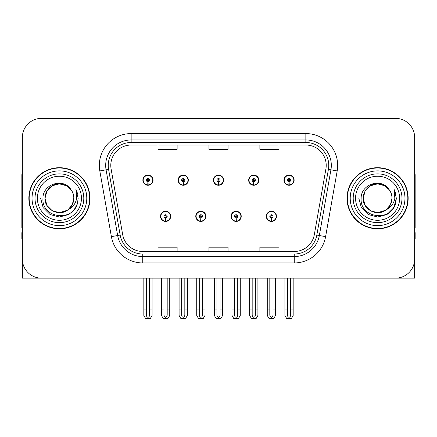 <?xml version="1.0" encoding="UTF-8"?>
<svg xmlns="http://www.w3.org/2000/svg" width="437" height="437" viewBox="0 0 437 437"><rect width="100%" height="100%" fill="white"/><g stroke="black" fill="none" stroke-linecap="round" stroke-linejoin="round"><path stroke-width="0.66" d="M160.505 216.337A5.091 5.091 0 0 0 165.596 221.428A5.091 5.091 0 0 0 170.692 216.337A5.091 5.091 0 0 0 165.596 211.24A5.091 5.091 0 0 0 160.505 216.337M195.771 216.337A5.091 5.091 0 0 0 200.867 221.428A5.091 5.091 0 0 0 205.958 216.337A5.091 5.091 0 0 0 200.867 211.24A5.091 5.091 0 0 0 195.771 216.337M231.042 216.337A5.091 5.091 0 0 0 236.133 221.428A5.091 5.091 0 0 0 241.229 216.337A5.091 5.091 0 0 0 236.133 211.24A5.091 5.091 0 0 0 231.042 216.337M248.675 180.175A5.091 5.091 0 0 0 253.766 185.266A5.091 5.091 0 0 0 258.862 180.175A5.091 5.091 0 0 0 253.766 175.084A5.091 5.091 0 0 0 248.675 180.175M213.409 180.175A5.091 5.091 0 0 0 218.5 185.266A5.091 5.091 0 0 0 223.591 180.175A5.091 5.091 0 0 0 218.5 175.084A5.091 5.091 0 0 0 213.409 180.175M178.138 180.175A5.091 5.091 0 0 0 183.234 185.266A5.091 5.091 0 0 0 188.325 180.175A5.091 5.091 0 0 0 183.234 175.084A5.091 5.091 0 0 0 178.138 180.175M142.872 180.175A5.091 5.091 0 0 0 147.963 185.266A5.091 5.091 0 0 0 153.054 180.175A5.091 5.091 0 0 0 147.963 175.084A5.091 5.091 0 0 0 142.872 180.175M266.308 216.337A5.091 5.091 0 0 0 271.404 221.428A5.091 5.091 0 0 0 276.495 216.337A5.091 5.091 0 0 0 271.404 211.24A5.091 5.091 0 0 0 266.308 216.337M283.946 180.175A5.091 5.091 0 0 0 289.037 185.266A5.091 5.091 0 0 0 294.128 180.175A5.091 5.091 0 0 0 289.037 175.084A5.091 5.091 0 0 0 283.946 180.175M357.22 278.151L414.642 278.151L414.642 137.458A19.097 19.097 0 0 0 395.54 118.361L41.46 118.361A19.097 19.097 0 0 0 22.358 137.458L22.358 278.151L79.78 278.151M28.853 198.256A30.557 30.557 0 0 0 59.41 228.813A30.557 30.557 0 0 0 89.967 198.256A30.557 30.557 0 0 0 59.41 167.699A30.557 30.557 0 0 0 28.853 198.256M347.033 198.256A30.557 30.557 0 0 0 377.59 228.813A30.557 30.557 0 0 0 408.147 198.256A30.557 30.557 0 0 0 377.59 167.699A30.557 30.557 0 0 0 347.033 198.256M110.785 165.405A20.37 20.37 0 0 1 131.155 145.035L305.845 145.035A20.37 20.37 0 0 1 325.904 168.944L314.323 234.642A20.37 20.37 0 0 1 294.259 251.477L142.741 251.477A20.37 20.37 0 0 1 122.677 234.642L111.096 168.944A20.37 20.37 0 0 1 110.785 165.405M108.239 165.405A22.921 22.921 0 0 0 108.589 169.387L120.17 235.084A22.921 22.921 0 0 0 142.741 254.023L294.259 254.023A22.921 22.921 0 0 0 316.83 235.084L328.411 169.387A22.921 22.921 0 0 0 305.845 142.489L131.155 142.489A22.921 22.921 0 0 0 108.239 165.405M99.811 170.933A31.83 31.83 0 0 1 131.155 133.575L305.845 133.575A31.83 31.83 0 0 1 337.189 170.933L325.609 236.63A31.83 31.83 0 0 1 294.259 262.937L142.741 262.937A31.83 31.83 0 0 1 111.391 236.63L99.811 170.933L106.076 169.829A25.466 25.466 0 0 1 131.155 139.944L305.845 139.944A25.466 25.466 0 0 1 330.924 169.829L319.338 235.527A25.466 25.466 0 0 1 294.259 256.568L142.741 256.568A25.466 25.466 0 0 1 117.662 235.527L106.076 169.829A25.466 25.466 0 0 1 105.694 165.405M395.54 118.361L41.46 118.361M22.358 137.458L22.358 259.054A19.097 19.097 0 0 0 41.46 278.151L395.54 278.151A19.097 19.097 0 0 0 414.642 259.054L414.642 137.458M208.952 145.035L208.952 149.345L228.048 149.345L228.048 145.035M158.019 145.035L158.019 149.345L177.122 149.345L177.122 145.035M259.878 145.035L259.878 149.345L278.981 149.345L278.981 145.035M228.048 251.477L228.048 247.167L208.952 247.167L208.952 251.477M177.122 251.477L177.122 247.167L158.019 247.167L158.019 251.477M278.981 251.477L278.981 247.167L259.878 247.167L259.878 251.477M272.994 278.151L272.994 315.001C272.896 316.372 272.36 317.131 271.404 317.273C270.443 317.131 269.913 316.372 269.809 315.001L269.809 309.09L267.264 309.09L267.264 315.454L269.105 318.639L273.704 318.639L275.539 315.454L275.539 278.151M271.333 217.926L271.197 221.106A4.774 4.774 0 0 1 266.63 216.337A4.774 4.774 0 0 1 271.404 211.563A4.774 4.774 0 0 1 276.179 216.337A4.774 4.774 0 0 1 271.612 221.106L271.47 217.926A1.59 1.59 0 0 0 272.994 216.337A1.59 1.59 0 0 0 271.404 214.742A1.59 1.59 0 0 0 269.809 216.337A1.59 1.59 0 0 0 271.333 217.926L271.377 216.97A0.639 0.639 0 0 1 270.765 216.337A0.639 0.639 0 0 1 271.404 215.698A0.639 0.639 0 0 1 272.038 216.337A0.639 0.639 0 0 1 271.432 216.97L271.47 217.926M276.331 217.61L276.004 217.61M276.004 215.064L276.331 215.064M266.799 217.61L266.472 217.61M266.472 215.064L266.799 215.064M267.264 278.151L267.264 309.09M269.809 278.151L269.809 309.09M272.994 309.09L275.539 309.09M290.627 278.151L290.627 315.001C290.529 316.372 289.999 317.131 289.037 317.273C288.076 317.131 287.546 316.372 287.448 315.001L287.448 309.09L284.897 309.09L284.897 315.454L286.738 318.639L291.337 318.639L293.172 315.454L293.172 278.151M288.966 181.765L288.83 184.944A4.774 4.774 0 0 1 284.263 180.175A4.774 4.774 0 0 1 289.037 175.401A4.774 4.774 0 0 1 293.811 180.175A4.774 4.774 0 0 1 289.245 184.944L289.108 181.765A1.59 1.59 0 0 0 290.627 180.175A1.59 1.59 0 0 0 289.037 178.586A1.59 1.59 0 0 0 287.448 180.175A1.59 1.59 0 0 0 288.966 181.765L289.01 180.814A0.639 0.639 0 0 1 288.398 180.175A0.639 0.639 0 0 1 289.037 179.541A0.639 0.639 0 0 1 289.671 180.175A0.639 0.639 0 0 1 289.065 180.814L289.108 181.765M293.97 181.448L293.637 181.448M293.637 178.902L293.97 178.902M284.432 181.448L284.105 181.448M284.105 178.902L284.432 178.902M284.897 278.151L284.897 309.09M287.448 278.151L287.448 309.09M290.627 309.09L293.172 309.09M237.728 278.151L237.728 315.001C237.624 316.372 237.094 317.131 236.133 317.273C235.177 317.131 234.642 316.372 234.543 315.001L234.543 309.09L231.998 309.09L231.998 315.454L233.833 318.639L238.433 318.639L240.274 315.454L240.274 278.151M236.067 217.926L235.925 221.106A4.774 4.774 0 0 1 231.359 216.337A4.774 4.774 0 0 1 236.133 211.563A4.774 4.774 0 0 1 240.907 216.337A4.774 4.774 0 0 1 236.341 221.106L236.204 217.926A1.59 1.59 0 0 0 237.728 216.337A1.59 1.59 0 0 0 236.133 214.742A1.59 1.59 0 0 0 234.543 216.337A1.59 1.59 0 0 0 236.067 217.926L236.106 216.97A0.639 0.639 0 0 1 235.499 216.337A0.639 0.639 0 0 1 236.133 215.698A0.639 0.639 0 0 1 236.772 216.337A0.639 0.639 0 0 1 236.16 216.97L236.204 217.926M241.066 217.61L240.738 217.61M240.738 215.064L241.066 215.064M231.534 217.61L231.2 217.61M231.2 215.064L231.534 215.064M231.998 278.151L231.998 309.09M234.543 278.151L234.543 309.09M237.728 309.09L240.274 309.09M202.457 278.151L202.457 315.001C202.358 316.372 201.823 317.131 200.867 317.273C199.906 317.131 199.376 316.372 199.272 315.001L199.272 309.09L196.726 309.09L196.726 315.454L198.567 318.639L203.167 318.639L205.002 315.454L205.002 278.151M200.796 217.926L200.659 221.106A4.774 4.774 0 0 1 196.093 216.337A4.774 4.774 0 0 1 200.867 211.563A4.774 4.774 0 0 1 205.641 216.337A4.774 4.774 0 0 1 201.075 221.106L200.933 217.926A1.59 1.59 0 0 0 202.457 216.337A1.59 1.59 0 0 0 200.867 214.742A1.59 1.59 0 0 0 199.272 216.337A1.59 1.59 0 0 0 200.796 217.926L200.84 216.97A0.639 0.639 0 0 1 200.228 216.337A0.639 0.639 0 0 1 200.867 215.698A0.639 0.639 0 0 1 201.501 216.337A0.639 0.639 0 0 1 200.894 216.97L200.933 217.926M205.8 217.61L205.466 217.61M205.466 215.064L205.8 215.064M196.262 217.61L195.934 217.61M195.934 215.064L196.262 215.064M196.726 278.151L196.726 309.09M199.272 278.151L199.272 309.09M202.457 309.09L205.002 309.09M167.191 278.151L167.191 315.001C167.087 316.372 166.557 317.131 165.596 317.273C164.64 317.131 164.104 316.372 164.006 315.001L164.006 309.09L161.461 309.09L161.461 315.454L163.296 318.639L167.895 318.639L169.736 315.454L169.736 278.151M165.53 217.926L165.388 221.106A4.774 4.774 0 0 1 160.821 216.337A4.774 4.774 0 0 1 165.596 211.563A4.774 4.774 0 0 1 170.37 216.337A4.774 4.774 0 0 1 165.803 221.106L165.667 217.926A1.59 1.59 0 0 0 167.191 216.337A1.59 1.59 0 0 0 165.596 214.742A1.59 1.59 0 0 0 164.006 216.337A1.59 1.59 0 0 0 165.53 217.926L165.568 216.97A0.639 0.639 0 0 1 164.962 216.337A0.639 0.639 0 0 1 165.596 215.698A0.639 0.639 0 0 1 166.235 216.337A0.639 0.639 0 0 1 165.623 216.97L165.667 217.926M170.528 217.61L170.201 217.61M170.201 215.064L170.528 215.064M160.996 217.61L160.669 217.61M160.669 215.064L160.996 215.064M161.461 278.151L161.461 309.09M164.006 278.151L164.006 309.09M167.191 309.09L169.736 309.09M255.361 278.151L255.361 315.001C255.257 316.372 254.727 317.131 253.766 317.273C252.81 317.131 252.28 316.372 252.176 315.001L252.176 309.09L249.631 309.09L249.631 315.454L251.466 318.639L256.071 318.639L257.906 315.454L257.906 278.151M253.7 181.765L253.558 184.944A4.774 4.774 0 0 1 248.992 180.175A4.774 4.774 0 0 1 253.766 175.401A4.774 4.774 0 0 1 258.546 180.175A4.774 4.774 0 0 1 253.979 184.944L253.837 181.765A1.59 1.59 0 0 0 255.361 180.175A1.59 1.59 0 0 0 253.766 178.586A1.59 1.59 0 0 0 252.176 180.175A1.59 1.59 0 0 0 253.7 181.765L253.739 180.814A0.639 0.639 0 0 1 253.132 180.175A0.639 0.639 0 0 1 253.766 179.541A0.639 0.639 0 0 1 254.405 180.175A0.639 0.639 0 0 1 253.799 180.814L253.837 181.765M258.699 181.448L258.371 181.448M258.371 178.902L258.699 178.902M249.166 181.448L248.839 181.448M248.839 178.902L249.166 178.902M249.631 278.151L249.631 309.09M252.176 278.151L252.176 309.09M255.361 309.09L257.906 309.09M220.09 278.151L220.09 315.001C219.991 316.372 219.461 317.131 218.5 317.273C217.539 317.131 217.009 316.372 216.91 315.001L216.91 309.09L214.359 309.09L214.359 315.454L216.2 318.639L220.8 318.639L222.641 315.454L222.641 278.151M218.429 181.765L218.292 184.944A4.774 4.774 0 0 1 213.726 180.175A4.774 4.774 0 0 1 218.5 175.401A4.774 4.774 0 0 1 223.274 180.175A4.774 4.774 0 0 1 218.708 184.944L218.571 181.765A1.59 1.59 0 0 0 220.09 180.175A1.59 1.59 0 0 0 218.5 178.586A1.59 1.59 0 0 0 216.91 180.175A1.59 1.59 0 0 0 218.429 181.765L218.473 180.814A0.639 0.639 0 0 1 217.861 180.175A0.639 0.639 0 0 1 218.5 179.541A0.639 0.639 0 0 1 219.139 180.175A0.639 0.639 0 0 1 218.527 180.814L218.571 181.765M223.433 181.448L223.099 181.448M223.099 178.902L223.433 178.902M213.901 181.448L213.567 181.448M213.567 178.902L213.901 178.902M214.359 278.151L214.359 309.09M216.91 278.151L216.91 309.09M220.09 309.09L222.641 309.09M184.824 278.151L184.824 315.001C184.72 316.372 184.19 317.131 183.234 317.273C182.273 317.131 181.743 316.372 181.639 315.001L181.639 309.09L179.094 309.09L179.094 315.454L180.929 318.639L185.534 318.639L187.369 315.454L187.369 278.151M183.163 181.765L183.021 184.944A4.774 4.774 0 0 1 178.454 180.175A4.774 4.774 0 0 1 183.234 175.401A4.774 4.774 0 0 1 188.008 180.175A4.774 4.774 0 0 1 183.442 184.944L183.3 181.765A1.59 1.59 0 0 0 184.824 180.175A1.59 1.59 0 0 0 183.234 178.586A1.59 1.59 0 0 0 181.639 180.175A1.59 1.59 0 0 0 183.163 181.765L183.201 180.814A0.639 0.639 0 0 1 182.595 180.175A0.639 0.639 0 0 1 183.234 179.541A0.639 0.639 0 0 1 183.868 180.175A0.639 0.639 0 0 1 183.261 180.814L183.3 181.765M188.161 181.448L187.834 181.448M187.834 178.902L188.161 178.902M178.629 181.448L178.301 181.448M178.301 178.902L178.629 178.902M179.094 278.151L179.094 309.09M181.639 278.151L181.639 309.09M184.824 309.09L187.369 309.09M149.552 278.151L149.552 315.001C149.454 316.372 148.924 317.131 147.963 317.273C147.001 317.131 146.471 316.372 146.373 315.001L146.373 309.09L143.828 309.09L143.828 315.454L145.663 318.639L150.262 318.639L152.103 315.454L152.103 278.151M147.892 181.765L147.755 184.944A4.774 4.774 0 0 1 143.189 180.175A4.774 4.774 0 0 1 147.963 175.401A4.774 4.774 0 0 1 152.737 180.175A4.774 4.774 0 0 1 148.17 184.944L148.034 181.765A1.59 1.59 0 0 0 149.552 180.175A1.59 1.59 0 0 0 147.963 178.586A1.59 1.59 0 0 0 146.373 180.175A1.59 1.59 0 0 0 147.892 181.765L147.935 180.814A0.639 0.639 0 0 1 147.329 180.175A0.639 0.639 0 0 1 147.963 179.541A0.639 0.639 0 0 1 148.602 180.175A0.639 0.639 0 0 1 147.99 180.814L148.034 181.765M152.895 181.448L152.568 181.448M152.568 178.902L152.895 178.902M143.363 181.448L143.03 181.448M143.03 178.902L143.363 178.902M143.828 278.151L143.828 309.09M146.373 278.151L146.373 309.09M149.552 309.09L152.103 309.09M22.358 239.001L21.85 239.001L21.85 232.631L22.358 232.631M22.358 227.508A12.733 12.733 0 0 0 21.85 227.54L21.85 175.335A12.733 12.733 0 0 1 22.358 171.774M414.642 232.631L415.15 232.631L415.15 239.001L414.642 239.001M414.642 171.774A12.733 12.733 0 0 1 415.15 175.335L415.15 227.54A12.733 12.733 0 0 0 414.642 227.508M81.44 198.256A22.03 22.03 0 0 1 59.41 220.286A22.03 22.03 0 0 1 37.38 198.256A22.03 22.03 0 0 1 59.41 176.226A22.03 22.03 0 0 1 81.44 198.256M67.26 210.317L59.41 212.65L52.216 210.721L46.945 205.45L45.016 198.256C45.213 192.826 47.611 188.675 52.216 185.791C61.185 180.049 74.29 187.615 73.804 198.256C73.607 203.68 71.209 207.837 66.604 210.721C57.635 216.462 44.53 208.897 45.016 198.256C45.213 192.826 47.611 188.675 52.216 185.791C61.185 180.049 74.29 187.615 73.804 198.256L72.285 204.691L67.975 209.82A14.394 14.394 0 0 0 71.073 189.822C63.671 177.214 42.657 184.01 42.968 198.256C41.302 217.997 72.285 222.428 77.36 203.74L78.179 198.256L75.891 189.281L76.661 198.256C75.683 203.549 72.788 207.4 67.986 209.815L66.604 210.721L59.41 212.65L52.216 210.721L46.945 205.45L45.016 198.256L46.945 191.062L52.216 185.791M29.17 198.256A30.24 30.24 0 0 1 59.41 168.016A30.24 30.24 0 0 1 89.651 198.256A30.24 30.24 0 0 1 59.41 228.496A30.24 30.24 0 0 1 29.17 198.256M73.804 198.256C73.607 203.68 71.209 207.837 66.604 210.721C57.635 216.462 44.53 208.897 45.016 198.256L46.945 191.062L52.216 185.791L59.41 183.862L66.604 185.791L71.073 189.822M67.986 209.815C59.328 217.003 44.41 209.662 45.016 198.256C45.568 190.811 49.403 186.107 56.52 184.157M75.891 189.281L77.589 193.591M77.36 203.74L74.033 210.017L68.795 214.507L59.41 217.025L50.026 214.507L43.159 207.641L40.641 198.256M399.62 198.256A22.03 22.03 0 0 1 377.59 220.286A22.03 22.03 0 0 1 355.56 198.256A22.03 22.03 0 0 1 377.59 176.226A22.03 22.03 0 0 1 399.62 198.256M385.439 210.317L377.59 212.65L370.396 210.721L365.124 205.45L363.196 198.256C363.393 192.826 365.791 188.675 370.396 185.791C379.365 180.049 392.47 187.615 391.984 198.256C391.787 203.68 389.389 207.837 384.784 210.721C375.815 216.462 362.71 208.897 363.196 198.256C362.59 209.662 377.508 217.003 386.166 209.815A14.394 14.394 0 0 0 389.252 189.822C381.851 177.214 360.836 184.01 361.148 198.256C359.482 217.997 390.465 222.428 395.54 203.74L396.359 198.256L394.07 189.281L394.84 198.256C393.863 203.549 390.968 207.4 386.166 209.815L384.784 210.721L377.59 212.65L370.396 210.721L365.124 205.45L363.196 198.256L365.124 191.062L370.396 185.791M347.349 198.256A30.24 30.24 0 0 1 377.59 168.016A30.24 30.24 0 0 1 407.83 198.256A30.24 30.24 0 0 1 377.59 228.496A30.24 30.24 0 0 1 347.349 198.256M391.984 198.256C391.787 203.68 389.389 207.837 384.784 210.721C375.815 216.462 362.71 208.897 363.196 198.256C363.393 192.826 365.791 188.675 370.396 185.791C379.365 180.049 392.47 187.615 391.984 198.256L390.427 204.756L386.035 209.907M374.7 184.157C367.583 186.107 363.748 190.811 363.196 198.256L365.124 191.062L370.396 185.791L377.59 183.862L384.784 185.791L389.252 189.822M394.07 189.281L395.769 193.596M395.54 203.74L392.213 210.017L386.974 214.507L377.59 217.025L368.205 214.507L361.339 207.641L358.821 198.256L361.339 207.641L368.205 214.507L377.59 217.025L386.974 214.507L393.841 207.641L396.359 198.256M305.845 133.575L305.845 142.489M106.076 169.829L108.589 169.387M142.741 262.937L142.741 254.023M294.259 254.023L294.259 262.937M316.83 235.084L325.609 236.63M111.391 236.63L120.17 235.084M328.411 169.387L337.189 170.933M131.155 133.575L131.155 142.489M271.197 221.106A4.774 4.774 0 0 1 266.63 216.337M288.83 184.944A4.774 4.774 0 0 1 284.263 180.175M235.925 221.106A4.774 4.774 0 0 1 231.359 216.337M200.659 221.106A4.774 4.774 0 0 1 196.093 216.337M165.388 221.106A4.774 4.774 0 0 1 160.821 216.337M253.558 184.944A4.774 4.774 0 0 1 248.992 180.175M218.292 184.944A4.774 4.774 0 0 1 213.726 180.175M183.021 184.944A4.774 4.774 0 0 1 178.454 180.175M147.755 184.944A4.774 4.774 0 0 1 143.189 180.175M83.8 198.256A24.39 24.39 0 0 1 59.41 222.646A24.39 24.39 0 0 1 35.02 198.256A24.39 24.39 0 0 1 59.41 173.866A24.39 24.39 0 0 1 83.8 198.256M32.038 198.256A27.373 27.373 0 0 1 59.41 170.883A27.373 27.373 0 0 1 86.783 198.256A27.373 27.373 0 0 1 59.41 225.629A27.373 27.373 0 0 1 32.038 198.256M401.98 198.256A24.39 24.39 0 0 1 377.59 222.646A24.39 24.39 0 0 1 353.2 198.256A24.39 24.39 0 0 1 377.59 173.866A24.39 24.39 0 0 1 401.98 198.256M350.217 198.256A27.373 27.373 0 0 1 377.59 170.883A27.373 27.373 0 0 1 404.962 198.256A27.373 27.373 0 0 1 377.59 225.629A27.373 27.373 0 0 1 350.217 198.256"/></g></svg>
